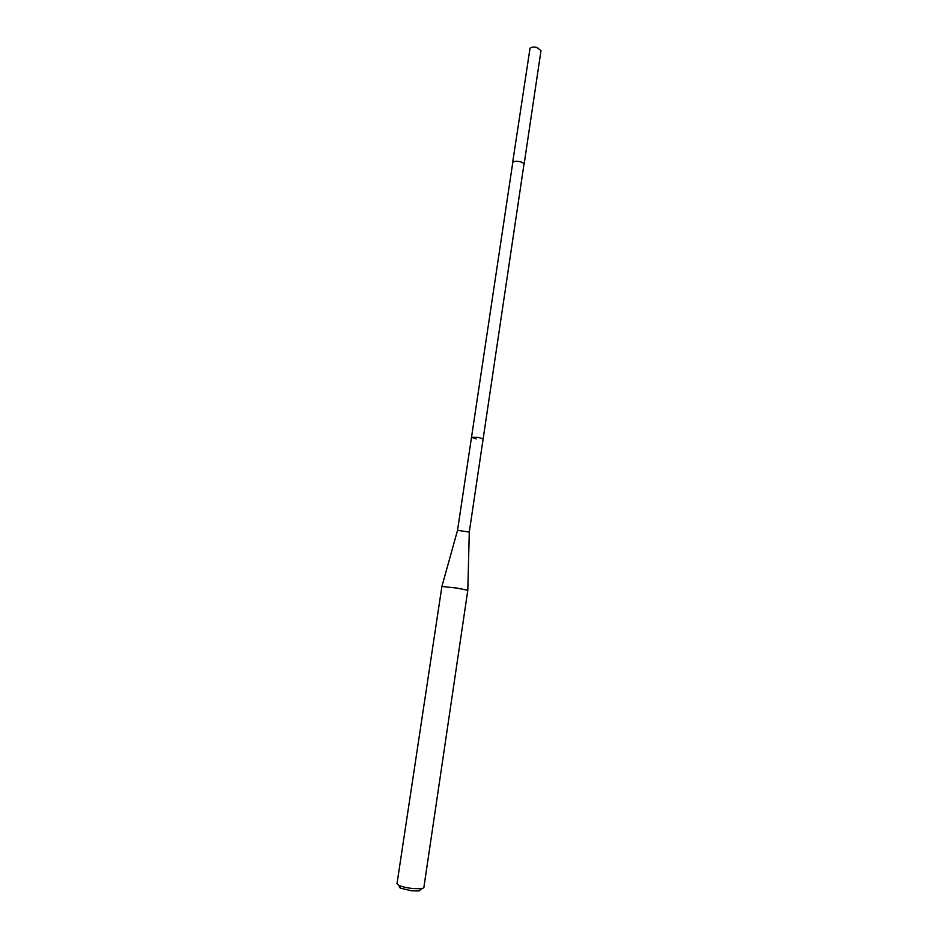 <?xml version="1.0" encoding="UTF-8"?>
<svg xmlns="http://www.w3.org/2000/svg" width="938" height="938" viewBox="0 0 938 938"><rect width="100%" height="100%" fill="white"/><g stroke="black" fill="none" stroke-linecap="round" stroke-linejoin="round"><path stroke-width="1.41" d="M512.676 163.142L512.617 162.684C513.344 161.277 515.689 160.902 519.64 161.559C522.548 162.274 524.025 163.224 524.084 164.396L523.896 164.818M524.084 164.396L540.991 50.64L536.688 47.357C533.558 46.759 531.342 47.064 530.029 48.272L512.617 162.684M471.509 437.272L457.533 530.31L469.281 532.069L523.955 164.373C523.908 163.235 522.454 162.309 519.605 161.606C515.736 160.961 513.449 161.324 512.746 162.696L471.509 437.272L478.439 437.354L483.117 439.007L478.439 437.354L471.509 437.272L476.199 438.925M533.722 47.052L537.709 47.65M469.281 532.069L467.804 590.283L457.146 588.114L441.915 586.473M467.792 590.342L423.835 887.747L421.725 888.743L412.333 888.52C406.424 887.77 401.898 886.703 398.732 885.308L396.997 883.737L441.904 586.449L457.533 530.322M400.854 886.14C398.802 886.527 398.744 887.219 400.655 888.204L411.536 890.783L419.028 890.948L420.564 889.681M419.028 890.948L421.725 888.743M400.655 888.204L398.732 885.308"/></g></svg>

